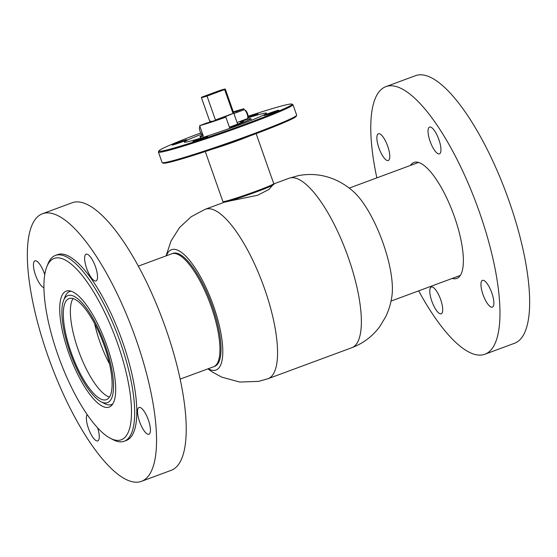 <?xml version="1.0" encoding="UTF-8"?>
<svg xmlns="http://www.w3.org/2000/svg" width="557" height="557" viewBox="0 0 557 557"><rect width="100%" height="100%" fill="white"/><g stroke="black" fill="none" stroke-linecap="round" stroke-linejoin="round"><path stroke-width="0.84" d="M227.465 201.474L257.599 195.27L268.982 189.436L272.61 185.237M172.315 253.602A60.233 18.687 69.7 0 1 172.851 253.372A60.233 18.687 69.7 0 1 173.777 253.115A60.233 18.687 69.7 0 1 211.813 304.825A60.233 18.687 69.7 0 1 214.668 366.353A60.233 18.687 69.7 0 1 214.111 366.527M166.432 255.747A64.146 19.899 69.7 0 1 172.475 249.425A64.146 19.899 69.7 0 1 213.533 306.037A64.146 19.899 69.7 0 1 215.044 370.301A64.146 19.899 69.7 0 1 208.248 368.727M353.57 191.699A64.146 19.899 69.7 0 1 391.996 295.516C391.07 302.799 388.981 309.866 385.723 316.717L379.902 326.402C372.675 336.24 363.317 343.342 351.815 347.707A90.352 28.031 69.7 0 0 347.54 255.412A90.352 28.031 69.7 0 0 290.482 177.85A90.352 28.031 69.7 0 0 289.097 178.233L298.608 175.573C311.405 173.262 323.666 174.682 335.377 179.848C342.165 182.912 348.229 186.86 353.57 191.699M105.969 402.962A57.065 17.706 -110.3 0 0 105.997 347.721A57.065 17.706 -110.3 0 0 69.444 295.259A57.065 17.706 -110.3 0 0 63.568 300.529A57.065 17.706 -110.3 0 0 71.108 355.255A57.065 17.706 -110.3 0 0 101.012 401.708A57.065 17.706 -110.3 0 0 105.969 402.962M112.848 403.804A60.233 18.687 69.7 0 1 111.442 404.556A60.233 18.687 69.7 0 1 109.813 404.911A60.233 18.687 69.7 0 1 104.577 403.581L101.012 401.708M180.155 379.122L213.575 366.757A60.233 18.687 -110.3 0 0 214.939 366.04A60.233 18.687 -110.3 0 0 210.268 303.976A60.233 18.687 -110.3 0 0 173.394 253.421A60.233 18.687 -110.3 0 0 173.262 253.435A60.233 18.687 -110.3 0 0 171.765 253.776L138.345 266.142M70.461 298.253A53.897 16.717 -110.3 0 0 68.998 298.566A53.897 16.717 -110.3 0 0 71.212 352.672A53.897 16.717 -110.3 0 0 104.953 399.975A53.897 16.717 -110.3 0 0 106.415 399.654A53.897 16.717 -110.3 0 0 104.201 345.549A53.897 16.717 -110.3 0 0 70.461 298.253M73.016 298.559A53.897 16.717 -110.3 0 0 79.094 352.303A53.897 16.717 -110.3 0 0 109.464 397.05M94.648 323.673A52.309 16.23 -110.3 0 0 109.534 363.902M63.568 300.529L65.051 296.784A60.233 18.687 69.7 0 1 69.625 291.576A60.233 18.687 69.7 0 1 71.185 291.227M225.857 117.123A26.945 1.309 160.6 0 1 199.657 125.645L206.87 122.972A19.022 0.926 160.6 0 0 223.308 117.624L225.857 117.123L229.54 127.581A26.945 1.309 -19.4 0 0 248.373 120.194A26.945 1.309 -19.4 0 0 250.859 118.697A26.945 1.309 -19.4 0 0 247.538 119.198L247.357 118.676M202.922 134.912A26.945 1.309 -19.4 0 0 202.504 135.107A26.945 1.309 -19.4 0 0 200.019 136.597A26.945 1.309 -19.4 0 0 203.333 136.096L199.657 125.645M233.334 111.894A26.945 1.309 160.6 0 1 243.862 108.747L236.648 111.421A19.022 0.926 160.6 0 0 233.487 112.333M244.224 109.785L243.862 108.747M229.407 127.212A19.022 0.926 -19.4 0 0 241.627 122.387A19.022 0.926 -19.4 0 0 243.381 121.329A19.022 0.926 -19.4 0 0 240.332 121.872L240.151 121.363M236.99 112.389L236.648 111.421M240.742 139.278A23.38 1.135 160.6 0 1 220.795 146.303M248.749 136.368A26.945 1.309 160.6 0 1 212.732 149.046M247.538 119.198L240.332 121.872M237.63 124.086L225.307 89.085A12.679 0.613 160.6 0 1 224.638 89.552L233.049 113.44L215.441 119.971A12.679 0.613 -19.4 0 0 225.738 116.413A12.679 0.613 -19.4 0 0 233.049 113.44M210.045 122.046L210.393 121.141L211.82 121.503M215.441 119.971L207.023 96.076A12.679 0.613 160.6 0 1 201.383 97.51A12.679 0.613 160.6 0 1 202.045 97.05L219.66 90.526A12.679 0.613 160.6 0 1 225.307 89.085M207.023 96.076L224.638 89.552M200.137 127.01A3.962 1.253 -110.3 0 0 199.503 127.365A3.962 1.253 -110.3 0 0 199.636 129.92A3.962 1.253 -110.3 0 0 202.1 134.369A3.962 1.253 -110.3 0 0 202.72 134.341M199.503 127.365L199.872 126.432A4.755 1.504 69.7 0 1 199.907 126.348M244.523 109.889L245.407 110.356A3.962 1.253 69.7 0 1 247.879 114.805A3.962 1.253 69.7 0 1 248.004 117.36L247.642 118.293A4.755 1.504 -110.3 0 0 247.482 115.229A4.755 1.504 -110.3 0 0 244.523 109.889A4.755 1.504 -110.3 0 0 243.959 109.806L233.912 113.531M237.073 122.498L247.266 118.725A4.755 1.504 -110.3 0 0 247.642 118.293M200.84 132.914A70.537 3.426 -19.4 0 0 167.016 146.428A70.537 3.426 -19.4 0 0 158.926 150.891A70.537 3.426 -19.4 0 0 207.984 137.287A70.537 3.426 -19.4 0 0 283.861 108.866A70.537 3.426 -19.4 0 0 291.84 104.089A70.537 3.426 -19.4 0 0 248.116 116.267M291.84 104.089L292.85 104.57A71.331 3.467 160.6 0 1 292.982 104.702A71.331 3.467 160.6 0 1 284.78 109.402A71.331 3.467 160.6 0 1 209.634 137.607A71.331 3.467 160.6 0 1 158.418 152.089A71.331 3.467 160.6 0 1 158.446 151.901L158.926 150.891M296.637 115.341L296.157 116.35A70.537 3.426 160.6 0 1 288.066 120.813A70.537 3.426 160.6 0 1 215.336 148.169A70.537 3.426 160.6 0 1 163.243 163.152L162.233 162.672A71.331 3.467 -19.4 0 0 214.911 147.521A71.331 3.467 -19.4 0 0 288.456 119.859A71.331 3.467 -19.4 0 0 296.637 115.341A71.331 3.467 -19.4 0 0 296.665 115.153L292.982 104.702M201.766 134.126A43.592 2.117 -19.4 0 0 189.338 139.25A43.592 2.117 -19.4 0 0 184.318 142.126A43.592 2.117 -19.4 0 0 215.622 133.276A43.592 2.117 -19.4 0 0 261.539 116.044A43.592 2.117 -19.4 0 0 266.552 113.168A43.592 2.117 -19.4 0 0 247.788 117.917M247.9 117.631A7.923 0.383 -19.4 0 0 257.062 114.227A7.923 0.383 -19.4 0 0 257.975 113.705A7.923 0.383 -19.4 0 0 248.116 116.789M264.826 114.986A7.923 0.383 -19.4 0 0 263.914 115.508A7.923 0.383 -19.4 0 0 269.602 113.9A7.923 0.383 -19.4 0 0 277.95 110.766A7.923 0.383 -19.4 0 0 278.862 110.244A7.923 0.383 -19.4 0 0 273.174 111.853A7.923 0.383 -19.4 0 0 264.826 114.986M193.815 141.067A7.923 0.383 -19.4 0 0 192.903 141.589A7.923 0.383 -19.4 0 0 198.591 139.981A7.923 0.383 -19.4 0 0 206.939 136.848A7.923 0.383 -19.4 0 0 207.852 136.326A7.923 0.383 -19.4 0 0 202.163 137.934A7.923 0.383 -19.4 0 0 193.815 141.067M172.928 144.528A7.923 0.383 -19.4 0 0 172.016 145.05A7.923 0.383 -19.4 0 0 177.704 143.441A7.923 0.383 -19.4 0 0 186.052 140.308A7.923 0.383 -19.4 0 0 186.964 139.786A7.923 0.383 -19.4 0 0 181.276 141.394A7.923 0.383 -19.4 0 0 172.928 144.528M158.418 152.089L162.101 162.54A71.331 3.467 -19.4 0 0 162.233 162.672M383.223 137.203A14.266 4.428 69.7 0 1 389.169 151.288A14.266 4.428 69.7 0 1 388.285 160.507A14.266 4.428 69.7 0 1 383.446 157.053A14.266 4.428 69.7 0 1 377.5 142.975A14.266 4.428 69.7 0 1 378.384 133.75A14.266 4.428 69.7 0 1 383.223 137.203M436.145 290.482A14.266 4.428 69.7 0 1 442.084 304.568A14.266 4.428 69.7 0 1 441.207 313.786A14.266 4.428 69.7 0 1 436.361 310.333A14.266 4.428 69.7 0 1 430.422 296.254A14.266 4.428 69.7 0 1 431.299 287.029A14.266 4.428 69.7 0 1 436.145 290.482M487.305 283.826A14.266 4.428 69.7 0 1 493.244 297.911A14.266 4.428 69.7 0 1 492.367 307.13A14.266 4.428 69.7 0 1 487.521 303.676A14.266 4.428 69.7 0 1 481.582 289.598A14.266 4.428 69.7 0 1 482.466 280.373A14.266 4.428 69.7 0 1 487.305 283.826M434.39 130.547A14.266 4.428 69.7 0 1 440.329 144.632A14.266 4.428 69.7 0 1 439.445 153.85A14.266 4.428 69.7 0 1 434.606 150.404A14.266 4.428 69.7 0 1 428.667 136.319A14.266 4.428 69.7 0 1 429.544 127.093A14.266 4.428 69.7 0 1 434.39 130.547M452.235 278.43A61.82 19.175 -110.3 0 0 456.831 278.416A61.82 19.175 -110.3 0 0 460.646 238.459A61.82 19.175 -110.3 0 0 434.906 177.425A61.82 19.175 -110.3 0 0 413.921 162.463A61.82 19.175 -110.3 0 0 410.418 165.45M376.845 177.878A142.662 44.254 69.7 0 1 385.855 86.648L415.536 75.661A142.662 44.254 69.7 0 1 463.96 110.189A142.662 44.254 69.7 0 1 523.371 251.033A142.662 44.254 69.7 0 1 514.571 343.251L484.889 354.238A142.662 44.254 69.7 0 1 436.465 319.711A142.662 44.254 69.7 0 1 418.655 290.858M385.855 86.648A142.662 44.254 69.7 0 1 434.286 121.168A142.662 44.254 69.7 0 1 493.69 262.02A142.662 44.254 69.7 0 1 484.889 354.238M86.969 281.828A96.695 29.994 -110.3 0 0 46.802 266.789A96.695 29.994 -110.3 0 0 88.445 416.392A96.695 29.994 -110.3 0 0 110.251 438.227A96.695 29.994 -110.3 0 0 129.809 391.265A96.695 29.994 -110.3 0 0 86.969 281.828M46.802 266.789L47.916 263.983A99.069 30.732 69.7 0 1 55.442 255.412A99.069 30.732 69.7 0 1 89.071 279.391A99.069 30.732 69.7 0 1 130.324 377.2A99.069 30.732 69.7 0 1 124.211 441.241A99.069 30.732 69.7 0 1 112.925 439.633L110.251 438.227M44.741 274.685A14.266 4.428 -110.3 0 0 39.798 264.303A14.266 4.428 -110.3 0 0 34.952 260.85A14.266 4.428 -110.3 0 0 34.074 270.075A14.266 4.428 -110.3 0 0 40.013 284.161A14.266 4.428 -110.3 0 0 43.926 287.649M91.174 277.504A14.266 4.428 -110.3 0 0 96.02 280.958A14.266 4.428 -110.3 0 0 96.897 271.732A14.266 4.428 -110.3 0 0 90.958 257.647A14.266 4.428 -110.3 0 0 86.119 254.194A14.266 4.428 -110.3 0 0 85.235 263.419A14.266 4.428 -110.3 0 0 91.174 277.504M144.096 430.784A14.266 4.428 -110.3 0 0 148.935 434.237A14.266 4.428 -110.3 0 0 149.819 425.012A14.266 4.428 -110.3 0 0 143.88 410.927A14.266 4.428 -110.3 0 0 139.034 407.473A14.266 4.428 -110.3 0 0 138.157 416.699A14.266 4.428 -110.3 0 0 144.096 430.784M87.205 414.624A14.266 4.428 -110.3 0 0 87.268 424.525A14.266 4.428 -110.3 0 0 92.935 437.44A14.266 4.428 -110.3 0 0 97.774 440.886A14.266 4.428 -110.3 0 0 97.621 427.846M88.18 392.128A61.82 19.175 -110.3 0 0 109.165 407.09A61.82 19.175 -110.3 0 0 112.98 367.126A61.82 19.175 -110.3 0 0 87.233 306.092A61.82 19.175 -110.3 0 0 66.248 291.137A61.82 19.175 -110.3 0 0 62.433 331.095A61.82 19.175 -110.3 0 0 88.18 392.128M124.211 441.241L126.335 440.455A99.069 30.732 -110.3 0 0 132.448 376.414A99.069 30.732 -110.3 0 0 91.188 278.604A99.069 30.732 -110.3 0 0 57.559 254.633L55.442 255.412M90.854 248.276A142.662 44.254 -110.3 0 0 42.429 213.749A142.662 44.254 -110.3 0 0 33.629 305.967A142.662 44.254 -110.3 0 0 93.04 446.811A142.662 44.254 -110.3 0 0 141.464 481.339A142.662 44.254 -110.3 0 0 150.265 389.12A142.662 44.254 -110.3 0 0 90.854 248.276M141.464 481.339L171.145 470.352A142.662 44.254 -110.3 0 0 179.939 378.133A142.662 44.254 -110.3 0 0 120.535 237.289A142.662 44.254 -110.3 0 0 72.111 202.762L42.429 213.749M166.07 255.879L170.978 241.097L179.431 227.681L191.114 216.764L205.289 209.251A90.352 28.031 69.7 0 1 206.675 208.868A90.352 28.031 69.7 0 1 263.733 286.43A90.352 28.031 69.7 0 1 268.014 378.725L351.815 347.707M271.252 185.154A26.945 1.309 -19.4 0 0 273.731 183.657C274.615 183.956 273.675 184.771 270.911 186.094C262.187 190.362 227.075 202.316 224.61 202.114L222.897 201.564A26.945 1.309 -19.4 0 0 242.908 195.869A26.945 1.309 -19.4 0 0 271.252 185.154M270.834 186.122A26.158 1.267 160.6 0 1 240.185 197.568A26.158 1.267 160.6 0 1 224.659 201.425M207.879 368.866L212.335 372.013L221.811 377.145L239.754 382.06L258.497 381.385L268.014 378.725M205.289 209.251L224.562 202.121M273.779 183.901L289.097 178.233M349.225 188.099L418.516 162.449M391.042 301.079L460.326 275.437M112.66 404.103L111.442 404.556M217.495 364.243L214.939 366.04M176.374 253.136L173.262 253.435M70.843 291.123L69.625 291.576M256.116 133.631L273.731 183.657M250.859 118.697L251.409 120.27M200.019 136.597L200.576 138.171M205.282 151.532L222.897 201.564M201.383 97.51L210.024 122.06M202.1 134.369L202.873 134.78"/></g></svg>
